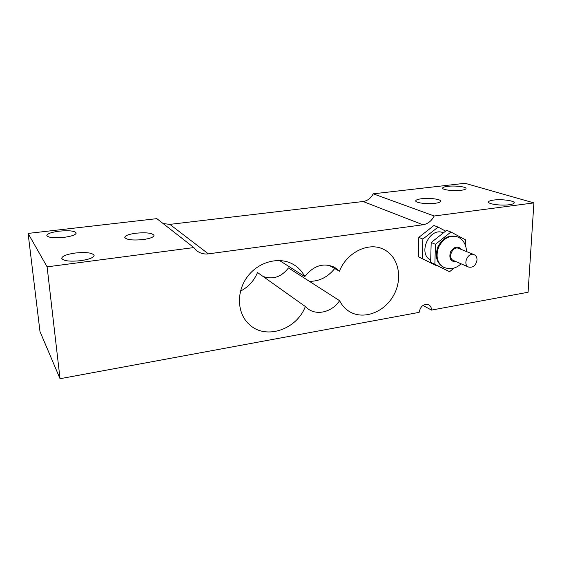 <?xml version="1.0" encoding="UTF-8"?>
<svg xmlns="http://www.w3.org/2000/svg" width="562" height="562" viewBox="0 0 562 562"><rect width="100%" height="100%" fill="white"/><g stroke="black" fill="none" stroke-linecap="round" stroke-linejoin="round"><path stroke-width="0.84" d="M477.019 259.995C477.04 257.361 476.07 255.577 474.096 254.649C467.956 251.783 462.308 264.716 468.652 267.076C473.12 267.856 475.909 265.496 477.019 259.995M468.652 267.076L453.429 260.494C447.183 258.162 452.656 245.58 458.704 248.39L474.096 254.649M443.952 267.4L443.235 267.076C436.512 262.967 434.735 256.216 437.903 246.83C442.603 238.063 448.806 234.635 456.506 236.553L457.243 236.841C449.537 234.923 443.327 238.351 438.62 247.125C435.452 256.525 437.222 263.283 443.945 267.4C450.31 269.774 456.021 268.573 461.086 263.803M465.301 244.87L465.505 239.848L450.956 232.015L446.6 230.35L431.187 242.51L430.632 262.37L449.565 271.713L454.18 267.997M431.187 242.51L435.445 244.287L434.855 264.288L449.565 271.713M450.956 232.015L435.445 244.287M430.632 262.37L434.855 264.288M430.703 260.009C417.201 253.912 429.579 226.605 443.13 232.731L443.432 232.844M445.603 231.13L438.086 227.097L433.927 225.51L418.823 237.361L422.877 239.054L422.392 258.618L436.906 265.931L437.215 265.685M438.086 227.097L422.877 239.054M418.823 237.361L418.367 256.785L436.906 265.931M418.367 256.785L422.392 258.618M447.745 186.338C455.044 185.404 466.601 186.795 466.003 188.579C465.807 189.331 464.128 189.9 460.981 190.3C453.576 191.27 441.943 189.83 442.61 188.08C442.828 187.315 444.535 186.732 447.745 186.338M136.011 233.195C146.45 232.282 152.457 233.033 154.03 235.45C153.637 237.213 149.956 238.597 142.973 239.588C132.386 240.529 126.317 239.784 124.75 237.375C125.207 235.548 128.958 234.157 136.011 233.195M59.347 231.144C69.196 230.272 74.816 230.898 76.207 233.019C75.765 234.846 71.655 236.3 63.878 237.375C53.903 238.267 48.22 237.656 46.822 235.541C47.349 233.652 51.521 232.183 59.347 231.144M75.252 253.026C86.239 251.973 92.519 252.774 94.114 255.429C93.657 257.642 89.225 259.391 80.809 260.67C69.674 261.752 63.302 260.972 61.708 258.316C62.263 256.026 66.773 254.263 75.252 253.026M421.535 198.737C429.361 197.698 441.303 199.236 440.692 201.266C440.468 202.158 438.578 202.84 435.037 203.311C427.106 204.399 415.065 202.798 415.754 200.81C415.999 199.896 417.924 199.201 421.535 198.737M493.605 200.065C501.536 198.941 514.961 200.739 514.195 202.889C513.977 203.697 512.319 204.315 509.228 204.744C501.171 205.91 487.654 204.048 488.511 201.948C488.743 201.119 490.443 200.486 493.605 200.065M434.201 215.998L373.217 193.82C370.878 198.253 367.506 200.817 363.094 201.512L422.961 224.779C427.794 223.936 431.539 221.007 434.201 215.998L533.9 202.896L464.992 183.289L373.217 193.82M28.1 233.42L47.11 266.852L60.036 378.711L39.986 331.573L28.1 233.42L156.847 218.646L193.82 247.575L196.869 250.828C200.234 253.371 204.062 254.382 208.369 253.862L169.843 224.378L163.099 223.543M169.843 224.378L363.094 201.512M309.416 281.344C319.406 281.365 327.843 277.101 334.72 268.538M240.487 291.13C248.39 287.013 254.066 280.81 257.515 272.521L305.342 306.522C296.82 329.487 266.009 340.122 249.577 324.738C237.08 313.947 235.907 291.931 247.505 276.602C258.949 261.161 280.312 256.103 294.165 264.934C298.738 267.828 302.272 271.713 304.773 276.588C313.645 265.489 323.621 262.412 334.685 267.35L339.427 271.235L328.981 265.257M263.023 276.441C272.9 279.876 281.379 277.038 288.468 267.926L339.603 300.684C332.409 311.762 317.382 315.865 308.124 308.967L305.342 306.522M279.426 260.466L304.773 276.588M339.427 271.235C346.719 252.331 368.7 241.674 383.488 249.282C398.718 256.377 403.207 278.619 393.498 295.563C384.064 312.655 362.764 320.389 348.777 311.165C344.871 308.601 341.815 305.11 339.603 300.684M422.961 305.44L431.49 310.091L528.083 292.247L533.9 202.896M60.036 378.711L419.14 312.374C420.453 306.135 423.678 303.628 428.813 304.85C430.597 305.911 431.49 307.66 431.49 310.091M193.82 247.575L47.11 266.852M422.961 224.779L208.369 253.862M456.4 261.78C450.801 261.878 448.813 258.646 450.422 252.078C454.145 246.388 457.911 245.566 461.711 249.612M457.243 236.841C460.889 237.888 466.425 242.763 466.446 251.537"/></g></svg>
